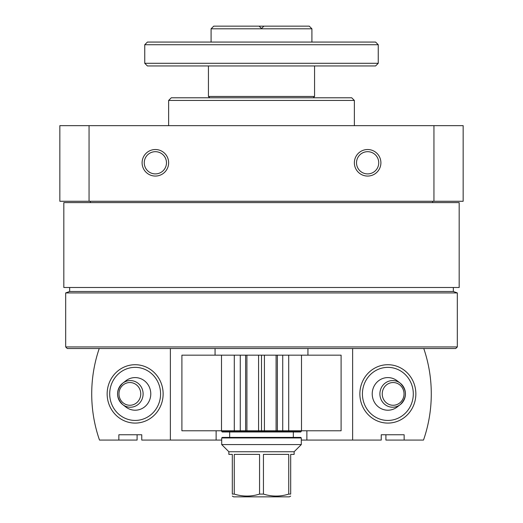 <?xml version="1.0" encoding="UTF-8"?>
<svg xmlns="http://www.w3.org/2000/svg" width="523" height="523" viewBox="0 0 523 523"><rect width="100%" height="100%" fill="white"/><g stroke="black" fill="none" stroke-linecap="round" stroke-linejoin="round"><path stroke-width="0.78" d="M63.826 202.597L459.174 202.597L459.174 287.5L63.826 287.5L63.826 202.597M89.054 201.27L463.156 201.27L463.156 125.651L59.844 125.651L59.844 201.27L89.054 201.27L89.054 125.651M59.844 176.061L59.844 149.532M354.365 162.797A13.265 13.265 0 0 1 374.265 151.304A13.265 13.265 0 0 1 374.265 174.283A13.265 13.265 0 0 1 354.365 162.797M142.099 162.797A13.265 13.265 0 0 1 161.999 151.304A13.265 13.265 0 0 1 161.999 174.283A13.265 13.265 0 0 1 142.099 162.797M433.946 201.27L433.946 125.651M168.635 125.651L168.635 100.442L354.365 100.442L354.365 125.651M168.635 100.442L171.289 97.788L351.711 97.788L354.365 100.442M65.682 346.939L67.277 348.527L455.723 348.527L457.318 346.939L457.318 292.932L65.682 292.932L65.682 346.939L457.318 346.939M65.682 292.932L69.664 291.481L453.336 291.481L457.318 292.932M69.664 291.481L69.664 287.5M90.361 202.597L90.361 201.27M144.256 162.797A11.114 11.114 0 0 1 160.921 153.174A11.114 11.114 0 0 1 160.921 172.42A11.114 11.114 0 0 1 144.256 162.797M356.523 162.797A11.114 11.114 0 0 1 373.187 153.174A11.114 11.114 0 0 1 373.187 172.42A11.114 11.114 0 0 1 356.523 162.797M352.626 348.527L352.626 440.072L381.247 440.072L381.247 434.763L404.142 434.763L404.142 440.072L385.902 440.072L385.902 434.763M387.857 364.714A29.183 27.987 -90 0 1 412.098 408.496A29.183 27.987 -90 0 1 363.622 408.496A29.183 27.987 -90 0 1 387.857 364.714M404.142 440.072L423.499 440.072A135.32 129.75 90 0 0 423.774 348.527M306.87 430.782L306.87 440.072L301.3 440.072M352.626 440.072L306.87 440.072M382.202 434.763L381.247 434.763M387.857 367.368A26.536 25.437 -90 0 1 409.895 407.169A26.536 25.437 -90 0 1 365.825 407.169A26.536 25.437 -90 0 1 387.857 367.368M387.857 377.593A16.311 15.638 -90 0 1 397.173 380.796L400.272 383.196A13.323 12.774 -90 0 1 400.272 404.606A13.323 12.774 -90 0 1 380.535 398.075A13.323 12.774 -90 0 1 392.668 380.574A13.323 12.774 -90 0 1 400.272 383.196C407.116 390.328 407.116 397.46 400.272 404.606L397.173 407.005A16.311 15.638 -90 0 1 373.01 399.016A16.311 15.638 -90 0 1 387.857 377.593M137.098 434.763L137.098 440.072L99.501 440.072A135.32 129.75 -90 0 1 99.226 348.527M135.143 364.714A29.183 27.987 -90 0 0 110.902 408.496A29.183 27.987 -90 0 0 159.378 408.496A29.183 27.987 -90 0 0 135.143 364.714M118.858 440.072L118.858 434.763L141.753 434.763L141.753 440.072L170.374 440.072L170.374 348.527M216.13 430.782L216.13 440.072L221.7 440.072M216.13 440.072L170.374 440.072M141.753 434.763L140.798 434.763M135.143 420.433A26.536 25.437 90 0 1 113.105 380.633A26.536 25.437 90 0 1 157.175 380.633A26.536 25.437 90 0 1 135.143 420.433M135.143 410.215A16.311 15.638 90 0 1 125.827 407.005L122.728 404.606A13.323 12.774 90 0 1 122.728 383.196A13.323 12.774 90 0 1 142.465 389.727A13.323 12.774 90 0 1 130.332 407.227A13.323 12.774 90 0 1 122.728 404.606C115.884 397.48 115.884 390.341 122.728 383.196L125.827 380.796A16.311 15.638 90 0 1 149.99 388.792A16.311 15.638 90 0 1 135.143 410.215M232.317 496.085L233.637 496.85L289.363 496.85L290.683 496.085M294.135 451.741L228.865 451.741L228.865 454.395L232.317 454.395L232.317 494.091C232.317 496.713 232.317 496.713 232.317 494.091L234.258 494.091C242.731 496.719 251.164 496.719 259.552 494.091L263.448 494.091L263.448 454.395L288.742 454.395L288.742 494.091L290.683 494.091C290.683 496.713 290.683 496.713 290.683 494.091L290.683 454.395L294.135 454.395L294.135 451.741L301.3 444.583L301.3 437.947L221.7 437.947L221.7 444.583L301.3 444.583M288.742 494.091C280.354 496.719 271.921 496.719 263.448 494.091M234.258 494.091L234.258 454.395L259.552 454.395L259.552 494.091M228.865 451.741L221.7 444.583M221.7 437.947L222.229 437.418L300.771 437.418L301.3 437.947M229.662 437.418L229.662 431.978M301.3 431.442L221.7 431.442L222.229 431.978L300.771 431.978L301.3 430.782M221.7 431.442L221.7 430.782M215.064 355.163L215.064 348.527M209.762 97.788L208.435 96.461L314.565 96.461L314.565 65.95M208.435 96.461L208.435 65.95M144.753 63.296L147.408 65.95L375.592 65.95L378.247 63.296L378.247 44.723L144.753 44.723L144.753 63.296L378.247 63.296M144.753 44.723L147.408 42.069L375.592 42.069L378.247 44.723M211.089 42.069L211.089 28.804L311.911 28.804L311.911 42.069M211.089 28.804L213.737 26.15L263.886 26.15L261.5 28.536L259.114 26.15L261.5 28.536L263.886 26.15L309.263 26.15L311.911 28.804M301.503 355.163L288.709 355.163L288.709 430.782L341.101 430.782L341.101 355.163L301.503 355.163L301.503 430.782M234.291 355.163L234.291 430.782L181.899 430.782L181.899 355.163L264.416 355.163L264.416 430.782L288.709 430.782M264.416 355.163L288.709 355.163M261.5 355.163L261.5 430.782L264.416 430.782M258.584 355.163L258.584 430.782L261.5 430.782M234.291 430.782L258.584 430.782M393.133 382.535A11.369 10.898 -90 0 1 402.573 399.585A11.369 10.898 -90 0 1 383.699 399.585A11.369 10.898 -90 0 1 393.133 382.535M129.867 405.266A11.369 10.898 90 0 1 120.427 388.216A11.369 10.898 90 0 1 139.301 388.216A11.369 10.898 90 0 1 129.867 405.266M277.373 355.163L277.373 430.782M276.092 355.163L276.092 430.782M246.908 355.163L246.908 430.782M245.627 355.163L245.627 430.782M221.497 355.163L221.497 430.782M453.336 291.481L453.336 287.5M432.639 202.597L432.639 201.27M293.338 437.418L293.338 431.978M307.936 355.163L307.936 348.527M313.238 97.788L314.565 96.461M282.727 355.163L282.727 430.782M240.273 355.163L240.273 430.782"/></g></svg>

